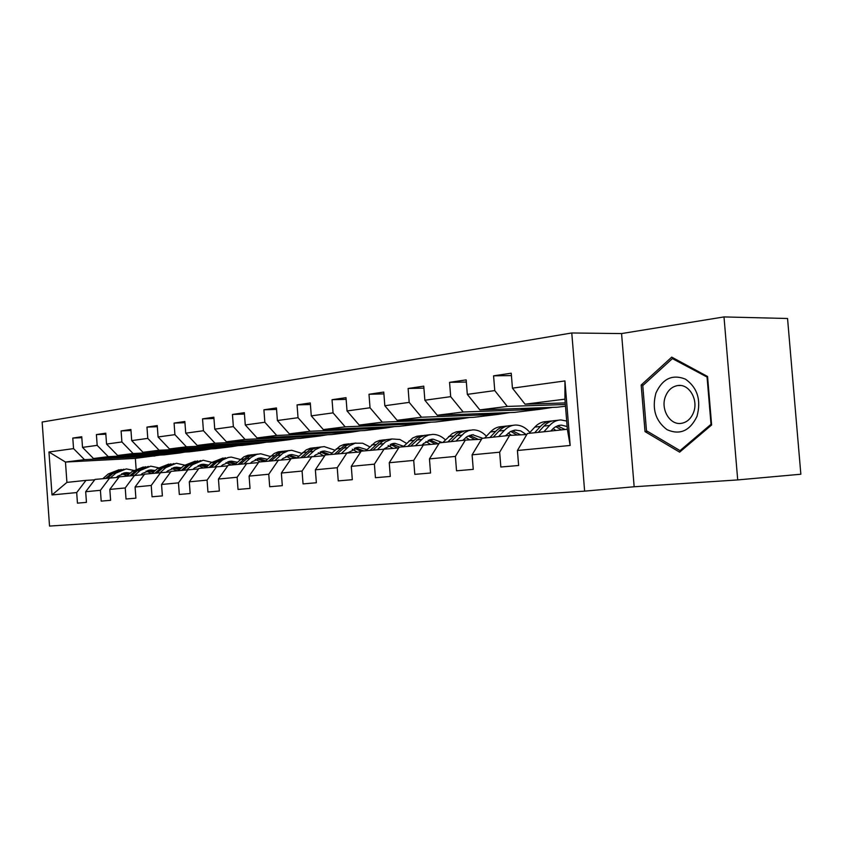 <?xml version="1.0" encoding="UTF-8"?>
<svg xmlns="http://www.w3.org/2000/svg" width="843" height="843" viewBox="0 0 843 843"><rect width="100%" height="100%" fill="white"/><g stroke="black" fill="none" stroke-linecap="round" stroke-linejoin="round"><path stroke-width="1.26" d="M571.775 332.974L42.15 422.037L49.526 526.074L584.631 491.142L571.775 332.974L621.565 333.575L634.157 486.759L737.709 479.92L724 316.926L621.565 333.575M724 316.926L787.552 318.496L800.85 474.23L737.709 479.92M160.191 455.072L135.344 458.371L65.469 462.048L66.924 482.396L85.975 480.373L76.692 492.575L77.451 503.145L86.45 502.375L85.691 491.722L100.412 490.31L101.192 501.121L110.612 500.32L109.822 489.414L125.228 487.939L126.028 499.003L135.892 498.16L135.08 487.001L151.224 485.463L152.046 496.78L162.383 495.895L161.55 484.472L178.463 482.86L179.317 494.451L190.16 493.524L189.306 481.827L207.072 480.131L207.947 492.006L219.338 491.037L218.453 479.045L237.125 477.264L238.032 489.435L250.023 488.413L249.096 476.116L268.759 474.24L269.697 486.738L282.31 485.663L281.362 473.039L302.079 471.058L303.048 483.893L316.357 482.754L315.377 469.793L337.242 467.707L338.243 480.889L352.311 479.688L351.278 466.358L374.387 464.156L375.441 477.707L390.309 476.443L389.245 462.733L413.713 460.404L414.798 474.356L430.552 473.007L429.456 458.898L455.399 456.421L456.527 470.794L473.25 469.361L472.101 454.83L499.657 452.196L500.837 467.011L518.624 465.494L517.423 450.499L570.163 445.462L564.936 380.931L564.926 399.171L525.041 404.187L565.221 402.912M76.692 492.575L52.013 494.936L48.957 451.996L73.552 448.613L72.793 438.065L81.824 437.696M564.936 380.931L512.439 388.159L511.237 373.217L493.576 375.83L494.757 390.594L467.317 394.376L466.168 379.877L449.561 382.343L450.689 396.663L424.861 400.225L423.755 386.157L408.107 388.475L409.182 402.385L384.829 405.736L383.765 392.069L368.992 394.261L370.035 407.78L347.031 410.941L346.009 397.654L332.037 399.719L333.048 412.87L311.278 415.873L310.287 402.943L297.063 404.893L298.032 417.696L277.4 420.531L276.451 407.949L263.912 409.803L264.85 422.269L245.271 424.956L244.354 412.691L232.447 414.45L233.353 426.6L214.754 429.161L213.859 417.201L202.541 418.876L203.416 430.731L185.723 433.165L184.859 421.489L174.079 423.091L174.922 434.651L158.073 436.969L157.241 425.578L146.967 427.095L147.788 438.392L131.708 440.604L130.907 429.477L121.097 430.921L121.898 441.953L106.555 444.071L105.765 433.186L96.408 434.577L97.177 445.357L82.519 447.38L81.75 436.748L72.793 438.065M85.691 491.722L95.006 479.414L118.895 477.286M164.237 454.862L93.499 458.518L108.252 456.664L179.411 453.028L164.237 454.862M109.78 477.844L100.412 490.31M82.519 447.38L93.499 458.518M97.177 445.357L108.252 456.664M109.822 489.414L119.221 476.843L144.216 474.62M189.106 451.848L117.672 455.473L133.099 453.534L204.965 449.93L189.106 451.848M134.68 475.21L125.228 487.939M106.555 444.071L117.672 455.473M121.898 441.953L133.099 453.534M135.08 487.001L144.564 474.156L170.739 471.838M215.091 448.697L142.973 452.291L159.127 450.257L231.667 446.685L215.091 448.697M160.75 472.438L151.224 485.463M131.708 440.604L142.973 452.291M147.788 438.392L159.127 450.257M161.55 484.472L171.108 471.342L198.558 468.908M242.257 445.399L169.464 448.95L186.398 446.822L259.602 443.302L242.257 445.399M188.073 469.54L178.463 482.86M158.073 436.969L169.464 448.95M174.922 434.651L186.398 446.822M189.306 481.827L198.937 468.381L227.768 465.842M270.698 441.953L197.241 445.452L215.018 443.218L288.875 439.751L270.698 441.953M216.746 466.495L207.072 480.131M185.723 433.165L197.241 445.452M203.416 430.731L215.018 443.218M218.453 479.045L228.158 465.283L258.453 462.617M300.508 438.339L226.409 441.785L245.092 439.435L319.571 436.031L300.508 438.339M246.873 463.292L237.125 477.264M214.754 429.161L226.409 441.785M233.353 426.6L245.092 439.435M249.096 476.116L258.875 462.017L290.761 459.224M331.773 434.545L257.062 437.928L276.725 435.452L351.784 432.122L331.773 434.545M278.569 459.93L268.759 474.24M245.271 424.956L257.062 437.928M264.85 422.269L276.725 435.452M281.362 473.039L291.193 458.592L324.808 455.663M364.608 430.562L289.328 433.86L310.034 431.258L385.651 428.012L364.608 430.562M311.942 456.39L302.079 471.058M277.4 420.531L289.328 433.86M298.032 417.696L310.034 431.258M315.377 469.793L325.261 454.978L360.73 451.89M399.139 426.379L323.322 429.582L345.177 426.832L421.3 423.692L399.139 426.379M347.158 452.649L337.242 467.707M311.278 415.873L323.322 429.582M333.048 412.87L345.177 426.832M351.278 466.358L361.215 451.153L398.707 447.918M435.504 421.974L359.202 425.072L382.29 422.164L458.855 419.14L435.504 421.974M384.345 448.697L374.387 464.156M347.031 410.941L359.202 425.072M370.035 407.78L382.29 422.164M389.245 462.733L399.213 447.127L438.897 443.713M473.85 417.317L397.127 420.299L421.553 417.222L498.498 414.334L473.85 417.317M423.692 444.524L413.713 460.404M384.829 405.736L397.127 420.299M409.182 402.385L421.553 417.222M429.456 458.898L439.435 442.849L465.378 440.099L481.522 439.256M514.335 412.406L437.264 415.241L463.165 411.985L540.395 409.245L514.335 412.406M465.378 440.099L455.399 456.421M424.861 400.225L437.264 415.241M450.689 396.663L463.165 411.985M472.101 454.83L482.091 438.328L509.636 435.399L526.801 434.535M565.495 406.21L557.149 407.222L479.836 409.888L507.328 406.421L565.358 404.514M509.636 435.399L499.657 452.196M467.317 394.376L479.836 409.888M494.757 390.594L507.328 406.421M517.423 450.499L527.391 433.513L567.36 429.277L570.163 445.462M512.439 388.159L525.041 404.187M634.157 486.759L584.631 491.142M567.36 429.277L564.926 399.171M85.975 480.373L94.69 479.836M135.344 458.371L136.102 468.771M154.954 455.989L84.49 459.656L65.469 462.048L48.957 451.996M552.776 407.369L540.395 409.245M509.973 412.575L498.498 414.334M469.498 417.485L458.855 419.14M431.184 422.143L421.3 423.692M394.84 426.558L385.651 428.012M360.33 430.752L351.784 432.122M327.527 434.746L319.571 436.031M296.283 438.539L288.875 439.751M266.514 442.154L259.602 443.302M238.105 445.61L231.667 446.685M210.971 448.908L204.965 449.93M185.028 452.059L179.411 453.028M66.924 482.396L52.013 494.936M73.552 448.613L84.49 459.656M493.576 375.83L511.427 375.578M533.482 408.033L521.069 409.55L540.363 408.876M520.985 408.465L521.069 409.55M449.561 382.343L466.337 382.037M490.721 413.281L479.235 414.682L498.466 413.966M479.151 413.702L479.235 414.682M408.107 388.475L423.913 388.138M450.32 418.233L439.667 419.54L458.824 418.781M439.603 418.644L439.667 419.54M368.992 394.261L383.913 393.902M412.09 422.923L402.206 424.134L421.268 423.355M402.143 423.323L402.206 424.134M332.037 399.719L346.136 399.35M375.852 427.359L366.673 428.486L385.63 427.686M366.61 427.759L366.673 428.486M297.063 404.893L310.414 404.514M341.468 431.584L332.932 432.628L351.763 431.795M332.88 431.953L332.932 432.628M263.912 409.803L276.567 409.413M308.791 435.589L300.846 436.558L319.539 435.715M300.793 435.947L300.846 436.558M232.447 414.45L244.459 414.061M277.695 439.403L270.297 440.309L288.854 439.445M270.255 439.751L270.297 440.309M202.541 418.876L213.953 418.486M248.074 443.039L241.182 443.882L259.581 442.996M174.079 423.091L184.944 422.701M219.823 446.495L213.395 447.285L231.646 446.39M146.967 427.095L157.325 426.706M192.847 449.804L186.851 450.541L204.933 449.635M121.097 430.921L130.981 430.541M167.062 452.965L161.466 453.65L179.39 452.744M96.408 434.577L105.839 434.198M142.393 455.989L137.167 456.632L154.933 455.715M671.734 357.137L641.175 385.04L645.021 431.605L679.627 452.143L711.629 424.967L707.562 376.494L671.734 357.137M647.687 431.468L645.021 431.605M643.462 384.988L641.175 385.04M550.721 431.036L554.357 427.517L558.445 425.525L561.354 425.114L567.139 426.495M543.883 431.764L549.625 425.452C552.945 421.89 556.707 420.046 560.922 419.94L566.696 421.047M522.534 441.795L524.704 438.097M529.077 433.334L534.82 427.085C538.14 423.544 541.901 421.721 546.106 421.605L549.078 421.268M553.124 428.518L555.885 430.488M538.224 432.364L543.967 426.073C547.276 422.522 551.048 420.689 555.252 420.573L558.287 420.236M565.042 429.519L557.455 425.841M552.176 420.973L551.701 420.973C547.486 421.089 543.724 422.923 540.416 426.474L534.673 432.744M555.748 426.632L561.48 429.898M655.917 393.08C651.765 408.802 655.485 421.005 667.066 429.688C679.943 435.336 689.922 430.889 696.992 416.358C701.323 400.13 697.477 387.727 685.464 379.15C672.408 373.986 662.556 378.633 655.917 393.08M665.412 396.579C660.385 409.15 669.869 425.357 681.281 423.355C686.897 422.396 690.986 418.771 693.526 412.48C698.699 399.824 689.058 383.533 677.793 385.546C672.05 386.526 667.919 390.204 665.412 396.579M707.087 377.379L711.018 424.303L680.038 450.626L646.486 430.752L642.766 385.62L672.387 358.602L707.635 377.369M711.566 424.271L711.018 424.303M681.523 450.531L680.038 450.626M674.442 358.602L672.387 358.602M505.442 435.842L510.384 431.595L515.336 430.099L520.637 430.868L526.295 434.556M498.613 436.569L504.367 430.425C507.676 426.958 511.438 425.157 515.642 425.041C520.921 425.051 525.674 427.527 529.889 432.459M484.672 438.054L490.426 431.964C493.735 428.518 497.496 426.737 501.701 426.611L504.346 426.316M508.224 433.07L511.532 435.304M493.292 437.138L499.035 431.015C502.354 427.559 506.106 425.768 510.31 425.641L513.018 425.336M520.668 434.84L512.333 430.731M507.328 426.01L506.97 426.021C502.765 426.136 499.003 427.928 495.684 431.384L489.941 437.496M510.71 431.426L517.117 435.02M462.765 440.373L467.043 436.611L472.649 434.756L482.66 438.265M455.968 441.1L464.63 432.628L468.666 430.594L472.965 429.846C477.897 429.835 482.375 431.953 486.411 436.21M442.828 442.491L452.248 433.587L456.348 431.827L462.164 431.068M465.894 437.401L469.72 439.877M450.952 441.627L460.383 432.68L464.482 430.91L470.352 430.141M478.329 439.424L469.793 435.336M465.051 430.773L460.478 431.521L456.442 433.534L447.791 441.964M468.255 435.957L474.988 439.593M422.491 444.651L423.681 443.429L433.06 439.129L442.29 442.554M415.725 445.367L424.366 437.106L428.392 435.125L432.67 434.387C437.275 434.356 441.5 436.179 445.367 439.856M403.302 446.685L412.701 438.002L416.79 436.274L422.322 435.557M425.926 441.532L430.193 444.177M410.984 445.873L420.383 437.148L424.472 435.409L430.067 434.682M438.328 443.745L429.614 439.698M425.125 435.262L420.646 436L416.632 437.97L408.001 446.189M428.16 440.246L435.167 443.913M384.408 448.697L394.935 443.302L403.702 446.295M377.685 449.403L385.536 441.88L391.984 438.971L399.909 439.498L406.547 443.407M365.936 450.657L375.293 442.185L379.361 440.499L384.64 439.804M388.107 445.462L392.764 448.244M373.196 449.888L382.564 441.374L386.631 439.677L391.963 438.971M399.593 447.085L391.616 443.818M387.348 439.509L382.975 440.236L378.971 442.164L370.372 450.183M390.235 444.324L397.474 447.981M348.285 452.586L358.812 447.243L366.895 449.709M341.678 453.228L349.487 445.884L355.051 443.228L362.659 443.218L369.782 446.843M330.54 454.409L339.845 446.147L343.881 444.493L348.928 443.829M352.29 449.203L357.284 452.09M337.421 453.682L346.736 445.378L350.783 443.713L355.872 443.039M363.639 450.9L355.62 447.728M351.552 443.534L344.06 445.673L334.745 453.966M354.313 448.181L361.11 451.311M314.039 456.263L315.335 455.02L324.555 450.994L331.984 453.007M307.537 456.853L315.293 449.677L320.825 447.085L324.207 446.611L334.913 450.173M296.957 457.981L306.22 449.899L310.224 448.276L315.05 447.644M318.296 452.775L323.596 455.726M303.491 457.285L312.764 449.171L316.778 447.538L321.647 446.895M329.529 454.525L321.478 451.448M317.6 447.359L313.406 448.065L309.455 449.909L300.962 457.549M320.235 451.859L326.979 454.788M281.52 459.762L282.858 458.497L292.015 454.546L298.833 456.2M275.113 460.299L282.826 453.292L288.317 450.742L291.667 450.278L301.783 453.376M265.071 461.363L274.26 453.471L278.243 451.88L282.869 451.268M286.019 456.179L291.067 458.782M271.277 460.7L280.487 452.775L284.47 451.184L289.138 450.562M297.031 457.907L289.044 454.978M285.345 450.984L281.204 451.69L277.294 453.502L268.864 460.963M287.853 455.346L294.681 458.223M250.603 463.081L251.983 461.795L261.067 457.928L267.305 459.266M244.301 463.566L251.246 457.243L256.599 454.451L260.729 453.766L270.287 456.463M234.744 464.577L243.869 456.864L247.821 455.304L252.247 454.725M255.303 459.435L260.308 461.869M240.645 463.956L249.791 456.2L253.743 454.64L258.211 454.05M265.661 460.815L258.19 458.329M254.66 454.44L250.561 455.146L246.714 456.917L238.358 464.198M257.062 458.676L263.954 461.479M221.172 466.232L222.584 464.936L231.593 461.153L237.283 462.238M214.965 466.685L222.573 459.983L227.968 457.538L231.267 457.085L240.308 459.446L243.922 459.056M205.861 467.644L211.372 462.628L223.089 458.002M226.05 462.544L231.203 464.957M211.488 467.054L217.009 462.006L228.769 457.37M235.777 463.629L228.811 461.532M225.429 457.728L214.828 462.249L209.306 467.285M227.736 461.848L234.681 464.588M193.121 469.235L194.554 467.939L203.49 464.219L208.674 465.094M187.009 469.646L192.499 464.704L203.174 460.246L211.73 462.312M178.326 470.573L183.795 465.663L195.281 461.142M198.168 465.515L203.448 467.907M183.7 470.004L189.18 465.073L200.708 460.531M207.294 466.348L200.803 464.577M197.557 460.868L187.093 465.294L181.614 470.225M199.77 464.872L206.303 467.243M166.356 472.101L167.82 470.794L176.672 467.148L181.371 467.844M160.349 472.48L165.786 467.644L176.366 463.271L184.469 465.083M152.056 473.355L157.472 468.55L168.737 464.135M171.55 468.35L176.935 470.721M157.177 472.818L162.615 467.991L173.921 463.545M180.107 468.982L174.058 467.496M170.96 463.861L160.623 468.202L155.186 473.028M173.078 467.76L179.19 469.793M140.792 474.83L142.277 473.524L151.045 469.951L155.291 470.499M134.859 475.189L140.265 470.447L150.749 466.158L158.431 467.76M126.956 476.021L132.33 471.321L143.373 466.99M146.102 471.068L151.582 473.408M131.845 475.505L137.23 470.773L148.326 466.432M154.121 471.522L148.516 470.278M145.544 466.727L135.333 470.984L129.948 475.705M147.578 470.531L153.289 472.27M116.355 477.444L117.851 476.137L126.534 472.628L130.349 473.049M110.486 477.802L115.86 473.123L126.25 468.919L133.542 470.341M102.941 478.571L108.262 473.956L119.116 469.72M121.771 473.671L127.145 475.852M107.63 478.076L112.962 473.439L123.847 469.193M129.285 473.977L124.079 472.944M121.223 469.467L111.139 473.64L105.807 478.266M123.183 473.176L128.505 474.662M543.967 426.073L549.625 425.452M534.82 427.085L540.416 426.474M499.035 431.015L504.367 430.425M490.426 431.964L495.684 431.384M456.685 435.673L461.711 435.114M448.56 436.558L453.534 436.021M416.705 440.067L421.458 439.54M409.024 440.91L413.723 440.394M378.897 444.219L383.396 443.724M371.626 445.02L376.073 444.524M343.09 448.149L347.358 447.686M336.199 448.908L340.414 448.444M309.139 451.89L313.174 451.437M302.595 452.607L306.599 452.164M276.883 455.431L280.73 455.009M270.666 456.116L274.47 455.694M246.219 458.803L249.865 458.402M217.009 462.006L220.497 461.627M211.372 462.628L214.828 462.249M189.18 465.073L192.499 464.704M183.795 465.663L187.093 465.294M162.615 467.991L165.786 467.644M157.472 468.55L160.623 468.202M137.23 470.773L140.265 470.447M132.33 471.321L135.333 470.984M112.962 473.439L115.86 473.123M108.262 473.956L111.139 473.64M561.354 425.114L559.162 425.357M680.322 385.493L677.793 385.546M516.064 430.056L513.872 430.299M473.376 434.725L471.195 434.967M433.06 439.129L430.889 439.372M394.935 443.302L392.764 443.534M358.812 447.243L356.663 447.485M324.555 450.994L322.426 451.226M292.015 454.546L289.897 454.777M261.067 457.928L258.959 458.16M231.593 461.153L229.507 461.374M203.49 464.219L201.424 464.44M176.672 467.148L174.627 467.37M151.045 469.951L149.021 470.173M126.534 472.628L124.532 472.849"/></g></svg>
